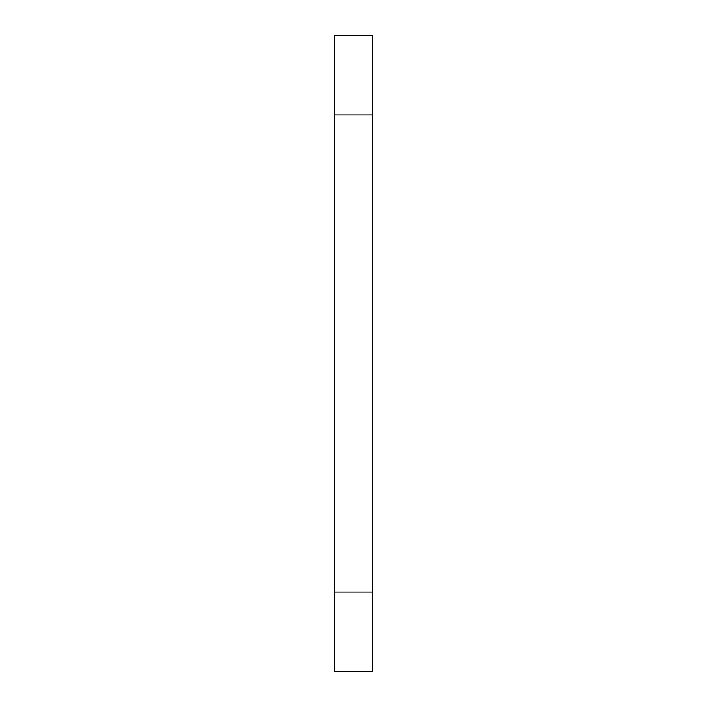 <?xml version="1.0" encoding="UTF-8"?>
<svg xmlns="http://www.w3.org/2000/svg" width="707" height="707" viewBox="0 0 707 707"><rect width="100%" height="100%" fill="white"/><g stroke="black" fill="none" stroke-linecap="round" stroke-linejoin="round"><path stroke-width="1.06" d="M372.289 114.888L334.711 114.888L334.711 35.35L372.289 35.35L372.289 671.65L334.711 671.65L334.711 592.113L372.289 592.113M334.711 114.888L334.711 592.113"/></g></svg>
